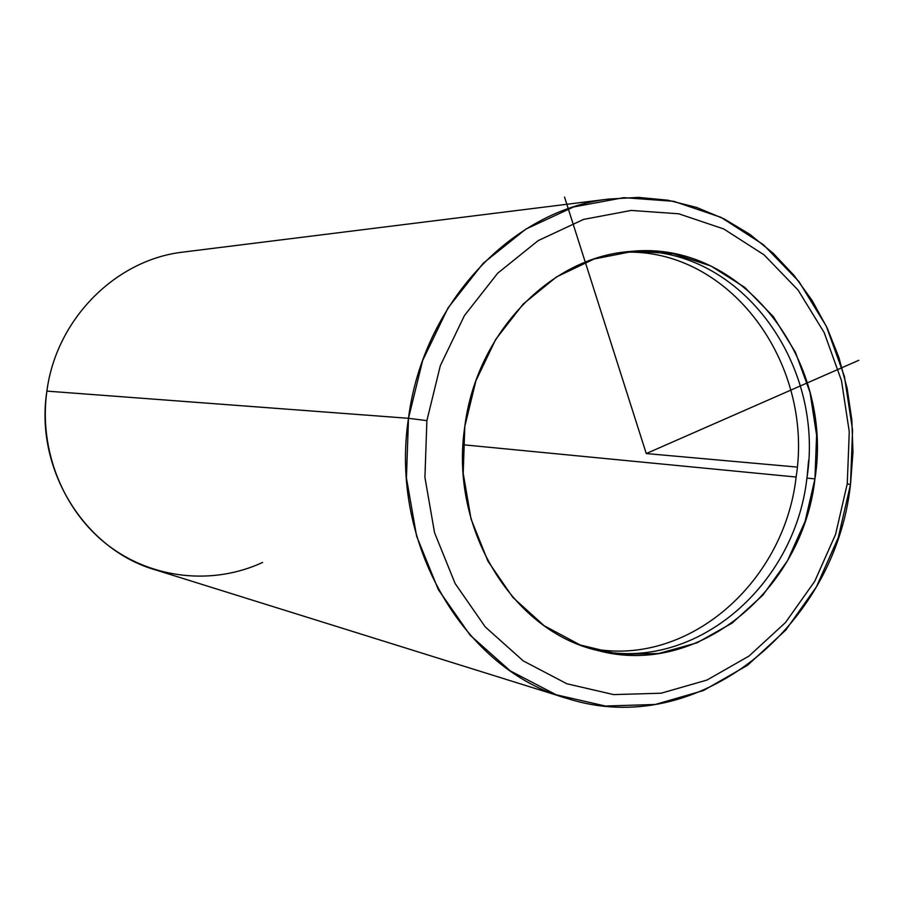 <?xml version="1.0" encoding="UTF-8"?>
<svg xmlns="http://www.w3.org/2000/svg" width="904" height="904" viewBox="0 0 904 904"><rect width="100%" height="100%" fill="white"/><g stroke="black" fill="none" stroke-linecap="round" stroke-linejoin="round"><path stroke-width="1.36" d="M464.825 426.338C476.51 332.661 550.796 256.747 630.483 251.459C741.8 239.311 834.019 359.611 814.945 478.871L806.922 478.092C825.454 361.498 737.144 243.368 628.201 251.674C737.144 243.368 825.454 361.498 806.922 478.092L814.945 478.871C802.571 590.357 697.809 677.785 597.713 650.507C512.387 631.354 449.107 528.614 464.825 426.338L463.198 473.278L471.063 519.065L487.945 561.169L512.805 597.341L544.163 625.737L580.244 644.993L619.082 654.338L658.654 653.513L696.984 642.823L732.251 622.992L762.874 595.137L787.508 560.706L805.102 521.337L814.945 478.871L816.606 435.219L810.007 392.336L795.396 352.187L773.349 316.626L744.783 287.404L710.928 266.002L673.31 253.662L633.715 251.21L594.109 258.996L556.57 276.873L523.145 304.094L495.72 339.373L475.888 380.866L464.825 426.338M592.708 649.151C691.842 674.712 794.661 588.097 806.922 478.092C794.661 588.097 691.842 674.712 592.708 649.151M807.249 475.459L808.571 460.622L807.249 475.459M623.319 252.25C729.686 247.583 814.097 363.295 796.13 477.041L463.04 444.757L796.13 477.041C784.062 584.244 685.288 669.468 588.007 647.716C685.288 669.468 784.062 584.244 796.13 477.041C814.097 363.295 729.686 247.583 623.319 252.25M847.263 483.719L835.59 534.354L814.719 581.34L785.463 622.562L749.032 656.044L706.962 680.057L661.118 693.221L613.635 694.6L566.876 683.763L523.292 660.926L485.301 626.969L455.107 583.487L434.553 532.716L424.925 477.402L426.88 420.642L440.316 365.691L464.407 315.62L497.697 273.2L538.174 240.622L583.509 219.423L631.184 210.44L678.712 213.785L723.708 228.949L764.083 254.86L798.051 290.026L824.188 332.615L841.477 380.573L849.263 431.694L847.263 483.719L850.483 484.589L838.268 537.631L816.391 586.888L785.745 630.122L747.551 665.276L703.414 690.554L655.264 704.476L605.352 706.035L556.152 694.769L510.251 670.87L470.193 635.263L438.327 589.589L416.62 536.208L406.438 478.013L408.484 418.303L426.88 420.642L424.925 477.402L434.553 532.716L455.107 583.487L485.301 626.969L523.292 660.926L566.876 683.763L613.635 694.6L661.118 693.221L706.962 680.057L749.032 656.044L785.463 622.562L814.719 581.34L835.59 534.354L847.263 483.719L849.263 431.694L841.477 380.573L824.188 332.615L798.051 290.026L764.083 254.86L723.708 228.949L678.712 213.785L631.184 210.44L583.509 219.423L538.174 240.622L497.697 273.2L464.407 315.62L440.316 365.691L426.88 420.642L408.484 418.303L422.654 360.493L448.068 307.857L483.165 263.29L525.834 229.119L573.577 206.959L623.749 197.648L673.695 201.298L720.963 217.333L763.326 244.611L798.944 281.551L826.335 326.242L844.438 376.516L852.574 430.089L850.483 484.589L847.263 483.719M567.52 698.566L156.358 570.153C85.066 550.22 34.454 469.764 46.895 391.116C56.195 319.281 115.509 259.957 182.461 252.171L608.539 199.083C511.72 210.044 422.948 303.687 408.484 418.303L46.895 391.116L408.484 418.303C389.228 543.869 464.34 670.327 567.52 698.566C697.04 740.071 834.934 627.851 850.483 484.589L852.969 452.294L851.839 419.987L847.104 388.166L838.844 357.317L827.137 327.926L812.142 300.49L794.074 275.438L773.169 253.233L749.744 234.26L724.138 218.904L696.758 207.468L668.033 200.225L638.461 197.388L608.539 199.083M46.895 391.116C38.612 449.683 63.031 510.523 107.61 544.976C152.313 579.362 213.163 585.385 262.635 562.435M564.537 197.072L646.258 453.559L858.8 360.3M646.258 453.559L796.243 466.995M597.713 650.507L594.742 649.727"/></g></svg>
